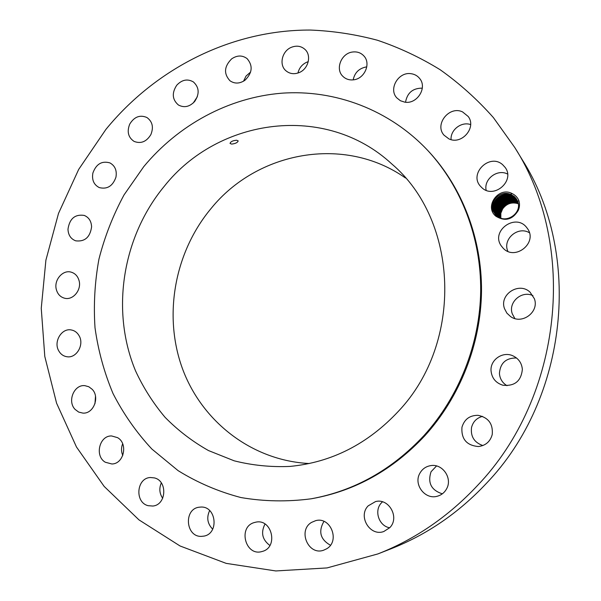 <?xml version="1.0" encoding="UTF-8"?>
<svg xmlns="http://www.w3.org/2000/svg" width="601" height="601" viewBox="0 0 601 601"><rect width="100%" height="100%" fill="white"/><g stroke="black" fill="none" stroke-linecap="round" stroke-linejoin="round"><path stroke-width="0.9" d="M477.284 485.728C562.784 396.645 577.756 245.809 514.787 147.53L493.361 117.548C477.209 99.36 459.472 83.426 440.157 69.731C420.144 57.411 399.222 47.584 377.405 40.237C355.281 34.332 332.916 30.936 310.319 30.05C231.107 29.802 155.606 68.567 105.889 129.433L78.686 169.407L58.507 213.415L45.901 260.158L41.251 308.305L44.797 356.468L56.584 403.196L76.485 447.016L104.153 486.412L138.974 519.88L180.052 545.978L226.171 563.37L275.784 570.95L327.049 567.922L377.864 553.934C415.246 539.255 448.384 516.514 477.284 485.728M377.864 553.934L390.853 548.856C426.793 534.74 458.608 512.938 486.314 483.452C568.253 398.147 582.557 253.953 522.059 159.438L514.787 147.53M518.858 200.584C517.529 197.429 515.32 195.115 512.247 193.642C498.642 185.949 483.737 206.842 496.005 216.3C505.133 221.724 512.563 219.748 518.295 210.38C519.692 207.157 519.88 203.904 518.873 200.614L517.656 201.38L516.064 198.45L514.133 196.392L509.498 193.958C500.1 190.63 489.267 201.282 492.873 210.711L496.396 216.029C505.148 221.476 512.45 219.59 518.295 210.38M75.102 409.409L78.678 412.083L82.893 413.105C93.546 414.036 100.119 397.096 92.141 389.268L88.805 386.751L84.899 385.669C74.088 384.257 67.049 401.348 75.102 409.409M311.108 498.807L312.565 498.552C355.589 490.709 393.069 469.712 425.005 435.575C460.111 396.803 480.875 343.885 481.514 291.207C481.867 238.514 462.312 187.94 429.294 152.106L428.288 151.024C389.621 109.615 334.787 89.294 281.599 93.215C228.335 97.52 178.219 125.068 143.744 166.657L124.024 194.934C113.041 215.293 104.687 236.689 98.947 259.114C94.793 281.877 93.478 304.76 95.011 327.748C98.181 350.533 104.191 372.462 113.026 393.542C123.423 413.856 136.367 432.352 151.85 449.022L178.084 470.628C197.511 482.663 218.441 491.633 240.873 497.53C263.884 501.497 287.293 501.925 311.108 498.807C354.282 490.934 391.897 469.862 423.953 435.59C459.194 396.66 480.034 343.532 480.687 290.644C481.04 237.741 461.418 186.979 428.288 151.024M117.563 437.656L111.628 435.958C99.39 435.372 94.402 456.091 105.318 462.244L111.876 463.98C123.911 464.002 128.314 443.546 117.563 437.656M154.434 477.915L150.363 477.517C136.51 477.945 134.489 502.413 148.094 505.681L152.864 506.042C166.454 504.923 167.747 480.898 154.434 477.915M200.952 507.056L199.231 507.199C183.515 508.829 185.521 537.046 201.388 536.377L203.912 536.115C219.237 533.62 216.36 506.147 200.952 507.056M254.493 522.502C237.583 526.724 245.373 556.842 262.119 551.478L262.209 551.455C278.804 547.458 271.922 518.009 255.508 522.246L254.493 522.502M311.611 522.367C297.45 530.345 308.358 555.902 323.639 550.2L326.583 548.826C340.399 541.14 330.595 516.259 315.638 520.676L311.611 522.367M368.188 505.847C357.678 516.244 369.998 536.761 383.791 531.524L389.786 527.663C399.913 517.656 388.937 497.846 375.512 501.587L368.188 505.847M419.753 473.468C413.375 484.556 425.05 499.919 437.243 496.246C441.427 495.096 444.567 492.587 446.663 488.718C452.666 478.201 442.569 463.544 430.902 465.595C425.921 466.376 422.202 468.998 419.753 473.468M461.944 427.288C461.177 439.076 466.669 445.491 478.404 446.535C485.638 445.626 490.251 441.63 492.227 434.538C493.158 423.885 488.425 417.485 478.035 415.321C469.697 415.299 464.333 419.288 461.944 427.288M491.04 370.802C491.821 378.157 495.765 382.965 502.879 385.226C514.659 386.39 521.15 381.109 522.359 369.375C521.773 363.102 518.633 358.587 512.946 355.837C502.827 350.999 490.093 359.759 491.04 370.802M504.502 308.636L506.891 313.151L510.67 316.637C522.111 324.931 539.488 311.881 534.372 298.697L530.029 292.146C519.039 281.486 499.078 294.505 504.502 308.636M501.324 245.967L503.157 248.19C515.042 261.225 538.075 242.721 527.43 228.538L526.814 227.704C515.763 212.574 490.296 230.979 501.324 245.967M482.1 187.903C494.217 199.231 515.305 180.668 505.163 167.446L502.601 164.659C489.665 153 468.667 173.591 480.447 186.25L482.1 187.903M448.887 138.861C461.523 145.292 476.878 127.607 468.209 116.489L462.567 111.906C449.315 105.408 434.192 124.437 443.996 135.157L448.887 138.861M404.804 102.155C416.981 104.454 427.559 87.851 419.753 78.618C417.582 75.854 414.713 74.224 411.129 73.713C398.516 71.489 388.208 88.993 396.84 97.91L400.401 100.735L404.804 102.155M353.568 79.82C364.514 78.814 371.178 63.623 363.981 56.051C361.006 52.805 357.227 51.461 352.629 52.009C341.376 53.151 334.99 68.95 342.803 76.274C345.703 79.122 349.286 80.301 353.568 79.82M299.058 72.623C308.268 69.16 311.799 55.66 305.113 49.53C301.259 46.037 296.699 45.285 291.447 47.284C282.034 50.897 278.744 64.833 285.918 70.753C289.69 73.87 294.069 74.494 299.058 72.623M244.983 80.241C252.397 72.931 253.104 65.719 247.094 58.613C242.278 55.082 237.125 55.164 231.64 58.875C224.12 66.448 223.572 73.75 229.995 80.789C234.721 83.975 239.716 83.787 244.983 80.241M194.656 101.501C199.682 93.906 199.262 87.378 193.394 81.931C187.542 78.588 181.99 79.678 176.754 85.214C171.653 93.035 172.217 99.638 178.437 105.01C184.176 108.022 189.585 106.85 194.656 101.501M150.881 134.571C153.788 127.239 152.466 121.552 146.899 117.503C139.95 114.573 134.226 116.782 129.718 124.137C126.758 131.687 128.223 137.441 134.091 141.408C140.912 144.022 146.509 141.746 150.881 134.571M115.94 177.22C117.075 170.564 115.069 165.786 109.93 162.901C101.847 160.617 96.16 164.013 92.87 173.08C91.713 179.947 93.846 184.777 99.263 187.58C107.203 189.555 112.763 186.1 115.94 177.22M91.592 226.87C91.329 221.183 88.88 217.367 84.253 215.421C74.997 214.046 69.573 218.636 67.981 229.206C68.251 235.096 70.835 238.973 75.726 240.836C84.816 241.895 90.105 237.237 91.592 226.87M79.099 280.75C77.837 276.212 75.178 273.342 71.121 272.133C62.714 269.548 53.714 280.134 56.321 289.472C57.621 294.205 60.423 297.134 64.735 298.254C73.037 300.447 81.698 289.93 79.099 280.75M79.197 335.914C77.356 332.593 74.712 330.603 71.264 329.957C61.73 327.883 53.399 341.578 58.635 350.661C60.558 354.169 63.368 356.205 67.049 356.754C76.462 358.399 84.41 344.801 79.197 335.914M95.499 396.239L94.958 403.744M122.657 443.763C121.124 447.715 121.162 451.614 122.777 455.475M161.316 482.926C158.987 488.35 159.438 493.474 162.691 498.297M209.651 510.572C206.391 517.544 207.405 523.741 212.694 529.188M265.003 524.027C260.631 532.606 262.261 539.751 269.887 545.468M323.939 521.39C318.139 531.524 320.31 539.473 330.437 545.242M382.469 501.827L381.485 502.804C373.792 510.542 378.825 526.04 389.681 527.776M436.536 465.955L431.045 471.747C427.469 482.851 431.233 490.213 442.328 493.827M482.513 416.365C476.713 417.95 473.055 421.662 471.53 427.506C470.478 436.514 474.257 442.531 482.866 445.551M516.507 357.986C505.967 357.88 500.272 363.019 499.423 373.416C499.852 378.773 502.383 382.867 507.011 385.707M532.967 295.669C521.728 290.103 507.92 302.333 512.3 313.872L514.869 318.553M529.398 232.752C517.912 225.706 502.233 239.341 507.883 251.338M507.575 174.042C497.388 168.588 483.535 179.173 486.164 190.292M470.628 124.587C461.463 121.267 450.277 129.921 451.081 139.612M422.308 88.144L422.3 88.144C412.827 88.122 407.238 92.817 405.525 102.23M366.783 66.921L365.889 67.011C358.887 68.514 354.65 72.796 353.185 79.865M308.253 61.67L306.818 62.188C302.115 64.352 299.155 67.973 297.953 73.029M250.64 72.015L246.012 76.094L243.54 81.203M197.338 96.723L193.304 102.936M512.247 193.642L510.474 194.273L509.498 193.958M502.654 208.915L500.843 213.205L500.836 218.05C500.197 214.82 500.806 211.777 502.654 208.915C506.568 203.641 511.646 201.883 517.897 203.619M510.474 194.273L514.125 196.384L516.071 198.45M164.238 186.325C122.349 237.042 110.524 310.875 135.593 370.982C143.391 387.78 153.217 403.226 165.065 417.312C177.964 430.421 192.448 441.51 208.509 450.57L234.18 460.817C252.277 465.377 270.856 467.24 289.915 466.421C331.602 462.432 367.804 444.019 398.516 411.174C463.792 342.209 458.571 220.454 391.814 163.975C325.554 102.561 218.328 117.946 164.238 186.325M517.656 201.38C522.637 212.919 505.937 224.361 497.23 215.962L493.834 211.071C489.094 199.825 505.644 188.564 514.584 197.008L514.591 197.015C505.689 188.609 489.191 199.735 493.804 210.974L496.05 214.812M405.48 177.994C344.268 134.864 257.19 151.58 211.199 208.352C174.718 251.984 163.089 314.879 182.246 368.06C201.493 421.098 251.466 460.606 309.275 463.529M236.651 140.236C232.79 140.566 230.596 141.633 230.048 143.444L231.603 144.09C235.419 143.669 237.613 142.602 238.191 140.897L236.651 140.236M518.28 203.799C509.52 199.051 497.56 208.509 500.453 217.9C497.553 208.502 509.513 199.036 518.28 203.792M494.345 211.65L496.298 215.083L494.315 211.552C489.717 200.343 506.17 189.255 515.049 197.639L515.042 197.631C506.125 189.202 489.62 200.434 494.345 211.65L494.075 211.687M500.077 217.742C496.711 208.096 509.287 198.135 518.212 203.393C509.287 198.127 496.704 208.089 500.077 217.742M494.826 212.13C490.236 200.952 506.651 189.893 515.508 198.255C506.605 189.841 490.138 201.042 494.856 212.228L496.569 215.353L494.826 212.13M499.709 217.57C495.848 207.691 509.062 197.211 518.13 202.995C509.062 197.218 495.855 207.698 499.716 217.577M516.71 199.412L515.508 198.255L516.71 199.412M495.329 212.709C490.792 201.568 507.086 190.502 515.966 198.871C507.079 190.479 490.656 201.643 495.359 212.807L496.847 215.624L495.329 212.709M499.326 217.307L499.296 217.209C495.186 207.135 508.889 196.324 518.039 202.612C508.882 196.309 495.051 207.202 499.326 217.307L499.221 217.322M516.898 199.742L515.966 198.871L516.898 199.742M495.833 213.28C491.265 202.154 507.605 191.156 516.417 199.479L516.409 199.472C507.552 191.11 491.167 202.244 495.863 213.378L497.125 215.872L495.833 213.28M499.018 217.209L498.807 216.66C494.57 206.361 508.867 195.543 517.934 202.229C508.829 195.498 494.48 206.451 498.838 216.758L499.01 217.201M497.425 216.12L496.336 213.851C491.783 202.755 508.078 191.787 516.868 200.088C508.025 191.734 491.686 202.845 496.366 213.948L497.418 216.12M498.349 216.202L498.319 216.105C493.999 205.602 508.822 194.739 517.822 201.861C508.777 194.694 493.902 205.685 498.349 216.202L498.094 216.232M517.251 200.426L516.868 200.088L517.251 200.418M497.726 216.36L496.839 214.422C492.294 203.348 508.544 192.41 517.311 200.696C508.499 192.358 492.189 203.439 496.869 214.519L497.718 216.352M497.861 215.639L497.831 215.541C493.421 204.836 508.769 193.943 517.694 201.493C508.724 193.89 493.331 204.918 497.861 215.639L497.598 215.669M517.559 201.125C508.679 193.094 492.752 204.152 497.365 215.083L497.335 214.985C492.888 204.077 508.686 193.124 517.559 201.132M493.834 211.071L493.038 211.161"/></g></svg>
